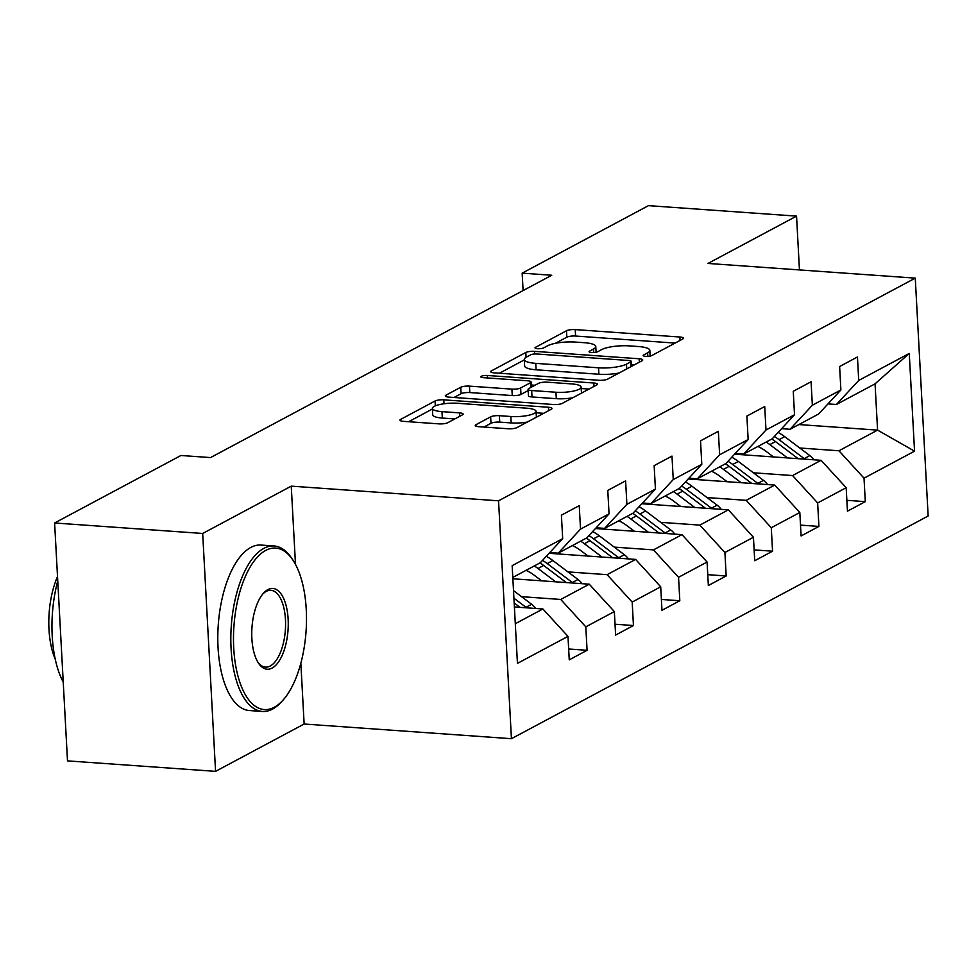 <?xml version="1.0" encoding="UTF-8"?>
<svg xmlns="http://www.w3.org/2000/svg" width="977" height="977" viewBox="0 0 977 977"><rect width="100%" height="100%" fill="white"/><g stroke="black" fill="none" stroke-linecap="round" stroke-linejoin="round"><path stroke-width="1.47" d="M645.65 356.349A4.555 1.099 -3.1 0 0 651.769 355.555L682.764 338.982A6.509 1.575 -3.1 0 0 683.46 338.225A6.509 1.575 -3.1 0 0 679.87 337.016L575.221 329.603A6.509 1.575 -3.1 0 0 566.489 330.751L535.494 347.323A4.555 1.099 -3.1 0 0 535.005 347.861A4.555 1.099 -3.1 0 0 537.521 348.704A4.555 1.099 -3.1 0 0 543.639 347.897L547.645 345.748A20.847 5.044 -3.1 0 1 575.587 342.084L584.307 342.695A20.847 5.044 -3.1 0 1 595.787 346.554A20.847 5.044 -3.1 0 1 593.576 349.009L589.558 351.146A4.555 1.099 -3.1 0 0 589.082 351.683A4.555 1.099 -3.1 0 0 591.586 352.526A4.555 1.099 -3.1 0 0 597.704 351.72L601.71 349.583A20.847 5.044 -3.1 0 1 629.652 345.907L638.372 346.53A20.847 5.044 -3.1 0 1 649.852 350.389A20.847 5.044 -3.1 0 1 647.641 352.831L643.623 354.969A4.555 1.099 -3.1 0 0 643.147 355.506A4.555 1.099 -3.1 0 0 645.65 356.349M475.921 424.714A6.509 1.575 -3.1 0 0 475.225 425.483A6.509 1.575 -3.1 0 0 478.815 426.693L508.174 428.769A6.509 1.575 -3.1 0 0 516.906 427.621L551.333 409.216A6.509 1.575 -3.1 0 0 552.017 408.459A6.509 1.575 -3.1 0 0 548.439 407.25L443.79 399.849A6.509 1.575 -3.1 0 0 435.058 400.997L400.631 419.389A6.509 1.575 -3.1 0 0 399.947 420.147A6.509 1.575 -3.1 0 0 403.525 421.356L438.991 423.871A6.509 1.575 -3.1 0 0 447.722 422.723L462.451 414.846A6.509 1.575 -3.1 0 0 463.147 414.089A6.509 1.575 -3.1 0 0 459.556 412.88L441.97 411.635A17.427 4.213 -3.1 0 1 432.384 408.41A17.427 4.213 -3.1 0 1 457.578 403.293L526.469 408.166A17.427 4.213 -3.1 0 1 536.068 411.39A17.427 4.213 -3.1 0 1 510.861 416.507L499.381 415.689A6.509 1.575 -3.1 0 0 490.649 416.837L475.921 424.714L475.994 426.167M291.256 486.143L202.679 533.466L54.614 522.988L67.498 760.875L215.563 771.354L304.14 724.018L511.435 738.697L498.551 500.81L291.256 486.143L295.494 564.388M799.455 269.933L796.548 216.125L707.971 263.448L915.266 278.127L498.551 500.81M796.548 216.125L648.472 205.646L522.158 273.145L523.098 290.56M54.614 522.988L180.928 455.49L210.543 457.578L551.761 275.245L522.158 273.145M598.913 380.273A6.509 1.575 -3.1 0 0 607.645 379.125L642.06 360.733A6.509 1.575 -3.1 0 0 642.756 359.963A6.509 1.575 -3.1 0 0 639.166 358.767L534.529 351.354A6.509 1.575 -3.1 0 0 525.797 352.502L491.37 370.906A6.509 1.575 -3.1 0 0 490.674 371.663A6.509 1.575 -3.1 0 0 494.264 372.872L598.913 380.273M596.703 384.975L562.276 403.379A6.509 1.575 -3.1 0 1 553.544 404.515L448.895 397.114A6.509 1.575 -3.1 0 1 445.304 395.905A6.509 1.575 -3.1 0 1 446 395.148L460.729 387.271A6.509 1.575 -3.1 0 1 469.461 386.123L511.899 389.127A6.509 1.575 -3.1 0 0 520.631 387.979L530.413 382.752A6.509 1.575 -3.1 0 0 531.097 381.995A6.509 1.575 -3.1 0 0 527.507 380.786L483.334 377.659A4.555 1.099 -3.1 0 1 480.818 376.817A4.555 1.099 -3.1 0 1 487.413 375.473L593.808 383.008A6.509 1.575 -3.1 0 1 597.387 384.217A6.509 1.575 -3.1 0 1 596.703 384.975M511.435 738.697L928.15 516.003L915.266 278.127M568.663 649.009L587.079 650.303L585.809 626.843L614.35 611.59L615.62 635.062L633.45 625.524L632.18 602.064L660.708 586.811L661.979 610.283L679.821 600.745L678.551 577.285L707.079 562.031L708.349 585.504L726.18 575.978L724.91 552.506L753.45 537.252L754.72 560.725L772.551 551.199L771.28 527.727L799.821 512.485L801.091 535.946L818.921 526.42L817.651 502.947L846.18 487.706L847.45 511.166L865.292 501.641L864.022 478.168L914.545 451.166L909.257 353.442L875.062 383.839L836.422 404.49L827.983 403.892M587.079 650.303L569.249 659.841L567.979 636.369L517.444 663.371L512.156 565.646L562.679 538.645L561.409 515.172L579.251 505.646L580.521 529.119L609.05 513.865L607.779 490.393L625.61 480.867L626.892 504.34L655.42 489.086L654.15 465.626L671.981 456.088L673.251 479.56L701.791 464.307L700.521 440.847L718.351 431.309L719.622 454.781L748.15 439.528L746.88 416.068L764.722 406.53L765.992 430.002L794.521 414.749L793.251 391.288L811.081 381.751L812.351 405.223L840.892 389.97L839.622 366.509L857.452 356.984L858.722 380.444L909.257 353.442M512.864 578.787L589.265 584.197L560.725 599.451L521.559 596.678M549.782 552.555L558.221 553.153L586.75 537.912L609.05 513.865M560.725 599.451L585.809 626.843M589.265 584.197L614.35 611.59M580.521 529.119L558.221 553.153M549.098 553.3L635.624 559.418L607.096 574.671L567.918 571.899M596.153 527.775L604.592 528.374L633.12 513.133L655.42 489.086M607.096 574.671L632.18 602.064M635.624 559.418L660.708 586.811M626.892 504.34L604.592 528.374M595.457 528.52L681.995 534.639L653.466 549.892L614.289 547.12M642.512 502.996L650.951 503.595L679.491 488.353L701.791 464.307M653.466 549.892L678.551 577.285M681.995 534.639L707.079 562.031M673.251 479.56L650.951 503.595M641.828 503.741L728.366 509.86L699.825 525.113L660.66 522.341M688.883 478.217L697.322 478.815L725.862 463.574L748.15 439.528M699.825 525.113L724.91 552.506M728.366 509.86L753.45 537.252M719.622 454.781L697.322 478.815M688.199 478.962L774.737 485.08L746.196 500.334L707.03 497.562M735.254 453.45L743.692 454.049L772.221 438.795L794.521 414.749M746.196 500.334L771.28 527.727M774.737 485.08L799.821 512.485M765.992 430.002L743.692 454.049M734.57 454.183L821.095 460.314L792.567 475.555L753.389 472.783M781.612 428.671L790.063 429.269L818.592 414.016L840.892 389.97M792.567 475.555L817.651 502.947M821.095 460.314L846.18 487.706M812.351 405.223L790.063 429.269M798.868 424.555L877.578 430.124L838.938 450.776L799.76 448.003M838.938 450.776L864.022 478.168M875.062 383.839L877.578 430.124L914.545 451.166M858.722 380.444L836.422 404.49M202.679 533.466L215.563 771.354M515.306 623.717L542.894 608.976L514.39 606.961M562.679 538.645L540.391 562.679L512.791 577.431M542.894 608.976L567.979 636.369M846.864 500.334L865.292 501.641M800.505 525.113L818.921 526.42M754.134 549.892L772.551 551.199M707.763 574.671L726.18 575.978M661.392 599.451L679.821 600.745M615.034 624.23L633.45 625.524M304.14 724.018L300.843 663.188M675.095 343.086L575.575 336.039A6.509 1.575 -3.1 0 0 566.843 337.187L555.363 343.318M524.307 359.915L499.381 373.238M634.403 364.824L631.374 364.616M630.715 361.869A4.555 1.099 -3.1 0 0 631.203 361.343A4.555 1.099 -3.1 0 0 628.687 360.489L536.837 353.992A4.555 1.099 -3.1 0 0 530.719 354.798L526.493 357.057A20.847 5.044 -3.1 0 0 524.283 359.499A20.847 5.044 -3.1 0 0 535.762 363.359L598.547 367.804A20.847 5.044 -3.1 0 0 626.489 364.128L630.715 361.869L630.971 366.656M524.283 359.499L524.637 365.935A20.847 5.044 -3.1 0 0 536.104 369.794L535.762 363.359M619.125 372.994A20.847 5.044 -3.1 0 1 598.901 374.24L536.104 369.794M454.012 397.48L461.083 393.707L460.729 387.271M528.154 390.58L520.985 394.415A6.509 1.575 -3.1 0 1 512.253 395.563L469.815 392.559A6.509 1.575 -3.1 0 0 461.083 393.707M531.256 384.987L534.969 385.243M581.217 388.516L589.033 389.078M555.937 392.241A17.427 4.213 -3.1 0 0 581.144 387.136A17.427 4.213 -3.1 0 0 571.545 383.9L547.279 382.19A6.509 1.575 -3.1 0 0 538.547 383.338L528.777 388.553A6.509 1.575 -3.1 0 0 528.081 389.322A6.509 1.575 -3.1 0 0 531.671 390.531L555.937 392.241L556.292 398.677A17.427 4.213 -3.1 0 0 572.901 397.7M528.081 389.322L528.435 395.746A6.509 1.575 -3.1 0 0 532.013 396.955L531.671 390.531M556.292 398.677L532.013 396.955M527.311 422.052A17.427 4.213 -3.1 0 1 511.215 422.931L499.735 422.125A6.509 1.575 -3.1 0 0 491.004 423.273L483.933 427.047M432.384 408.41L432.726 414.834A17.427 4.213 -3.1 0 0 442.325 418.058L441.97 411.635M454.793 418.95L442.325 418.058M432.408 409.021L408.642 421.722M543.664 413.32L536.141 412.782M813.926 459.801A17.586 15.143 -118.1 0 0 809.835 455.6L784.702 436.658A50.767 43.733 -118.1 0 0 778.132 432.42M787.535 457.932L769.839 444.596A50.767 43.733 -118.1 0 0 766.139 442.044M773.503 456.943L765.992 451.289A42.133 36.296 -118.1 0 0 757.883 446.452M804.877 459.166A17.586 15.143 -118.1 0 0 804.193 458.616L779.06 439.674A50.767 43.733 -118.1 0 0 774.346 436.499M771.793 439.027A50.767 43.733 61.9 0 1 775.494 441.58L798.185 458.689M274.244 707.275A80.957 36.149 94 0 0 283.049 700.094A80.957 36.149 94 0 0 306.057 631.398A80.957 36.149 94 0 0 292.941 560.139A80.957 36.149 94 0 0 265.756 550.405A80.957 36.149 94 0 0 233.735 648.215A80.957 36.149 94 0 0 274.244 707.275M283.049 700.094L281.584 701.718A82.947 37.041 -86 0 1 272.571 709.082A82.947 37.041 -86 0 1 262.373 711.464A82.947 37.041 -86 0 1 230.828 637.419A82.947 37.041 -86 0 1 263.875 548.353A82.947 37.041 -86 0 1 274.073 545.972A82.947 37.041 -86 0 1 291.732 558.319L292.941 560.139M272.119 668.06A40.484 18.075 -86 0 1 258.526 663.2A40.484 18.075 -86 0 1 251.968 627.564A40.484 18.075 -86 0 1 263.472 593.21A40.484 18.075 -86 0 1 267.881 589.62A40.484 18.075 -86 0 1 288.13 619.149A40.484 18.075 -86 0 1 272.119 668.06M257.928 662.247A38.494 17.183 94 0 0 265.512 667.108A38.494 17.183 94 0 0 270.238 666.009A38.494 17.183 94 0 0 285.577 624.682A38.494 17.183 94 0 0 270.934 590.328A38.494 17.183 94 0 0 266.208 591.427A38.494 17.183 94 0 0 262.752 594.077M262.373 711.464L249.343 710.535A82.947 37.041 -86 0 1 217.798 636.491A82.947 37.041 -86 0 1 250.845 547.425A82.947 37.041 -86 0 1 261.042 545.056L274.073 545.972M55.213 659.084A59.719 26.672 -86 0 1 57.509 576.589M63.224 682.08A82.947 37.041 -86 0 1 57.741 580.9M767.556 484.58A17.586 15.143 -118.1 0 0 763.477 480.379L738.331 461.437A50.767 43.733 -118.1 0 0 731.761 457.199M741.164 482.711L723.481 469.375A50.767 43.733 -118.1 0 0 719.78 466.823M727.132 481.722L719.634 476.068A42.133 36.296 -118.1 0 0 711.525 471.232M758.506 483.933A17.586 15.143 -118.1 0 0 757.822 483.395L732.689 464.454A50.767 43.733 -118.1 0 0 727.987 461.278M725.423 463.806A50.767 43.733 61.9 0 1 729.123 466.359L751.814 483.468M721.197 509.359A17.586 15.143 -118.1 0 0 717.106 505.158L691.972 486.216A50.767 43.733 -118.1 0 0 685.402 481.979M694.794 507.49L677.11 494.154A50.767 43.733 -118.1 0 0 673.409 491.602M680.761 506.501L673.263 500.847A42.133 36.296 -118.1 0 0 665.154 496.011M712.135 508.712A17.586 15.143 -118.1 0 0 711.451 508.174L686.318 489.233A50.767 43.733 -118.1 0 0 681.616 486.058M679.052 488.585A50.767 43.733 61.9 0 1 682.752 491.138L705.443 508.248M674.826 534.138A17.586 15.143 -118.1 0 0 670.735 529.937L645.602 510.983A50.767 43.733 -118.1 0 0 639.031 506.758M648.435 532.27L630.739 518.934A50.767 43.733 -118.1 0 0 627.039 516.381M634.391 531.268L626.892 525.626A42.133 36.296 -118.1 0 0 618.783 520.79M665.764 533.491A17.586 15.143 -118.1 0 0 665.093 532.953L639.959 514.012A50.767 43.733 -118.1 0 0 635.245 510.837M632.693 513.365A50.767 43.733 61.9 0 1 636.393 515.917L659.084 533.015M628.455 558.917A17.586 15.143 -118.1 0 0 624.364 554.716L599.231 535.762A50.767 43.733 -118.1 0 0 592.66 531.537M602.064 557.049L584.368 543.713A50.767 43.733 -118.1 0 0 580.668 541.16M588.032 556.047L580.533 550.393A42.133 36.296 -118.1 0 0 572.412 545.569M619.406 558.27A17.586 15.143 -118.1 0 0 618.722 557.733L593.589 538.779A50.767 43.733 -118.1 0 0 588.875 535.616M586.322 538.144A50.767 43.733 61.9 0 1 590.023 540.696L612.713 557.794M582.084 583.684A17.586 15.143 -118.1 0 0 578.005 579.495L552.872 560.542A50.767 43.733 -118.1 0 0 546.29 556.316M555.693 581.828L538.009 568.492A50.767 43.733 -118.1 0 0 534.309 565.939M541.661 580.827L534.163 575.172A42.133 36.296 -118.1 0 0 526.053 570.348M573.035 583.049A17.586 15.143 -118.1 0 0 572.351 582.512L547.218 563.558A50.767 43.733 -118.1 0 0 542.516 560.395M539.951 562.911A50.767 43.733 61.9 0 1 543.652 565.463L566.342 582.573M535.726 608.463A17.586 15.143 -118.1 0 0 531.635 604.274L513.511 590.609M526.664 607.828A17.586 15.143 -118.1 0 0 525.98 607.291L513.914 598.193M514.183 602.98L519.984 607.352M647.824 356.361L647.641 352.831M589.62 352.16L589.558 351.146M593.76 352.538L593.576 349.009M535.555 348.337L535.494 347.323M566.843 337.187L566.489 330.751M575.575 336.039L575.221 329.603M680.053 340.436L679.87 337.016M643.684 355.982L643.623 354.969M491.443 372.347L491.37 370.906M526.053 357.301L525.797 352.502M534.663 353.992L534.529 351.354M639.349 362.186L639.166 358.767M598.901 374.24L598.547 367.804M626.745 368.915L626.489 364.128M446.074 396.589L446 395.148M469.815 392.559L469.461 386.123M512.253 395.563L511.899 389.127M520.985 394.415L520.631 387.979M530.67 387.539L530.413 382.752M487.547 377.965L487.413 375.473M593.992 386.428L593.808 383.008M491.004 423.273L490.649 416.837M499.735 422.125L499.381 415.689M511.215 422.931L510.861 416.507M459.74 416.3L459.556 412.88M400.717 420.843L400.631 419.389M435.327 405.846L435.058 400.997M443.998 403.77L443.79 399.849M548.622 410.67L548.439 407.25M779.06 439.674L784.702 436.658M769.839 444.596L775.494 441.58M804.193 458.616L809.835 455.6M732.689 464.454L738.331 461.437M723.481 469.375L729.123 466.359M757.822 483.395L763.477 480.379M686.318 489.233L691.972 486.216M677.11 494.154L682.752 491.138M711.451 508.174L717.106 505.158M639.959 514.012L645.602 510.983M630.739 518.934L636.393 515.917M665.093 532.953L670.735 529.937M593.589 538.779L599.231 535.762M584.368 543.713L590.023 540.696M618.722 557.733L624.364 554.716M547.218 563.558L552.872 560.542M538.009 568.492L543.652 565.463M572.351 582.512L578.005 579.495M525.98 607.291L531.635 604.274M650.157 356.068L649.852 350.389M596.092 352.245L595.787 346.554M631.472 366.387L631.203 361.343M531.378 387.161L531.097 381.995M581.474 393.12L581.144 387.136M536.385 417.203L536.068 411.39"/></g></svg>
